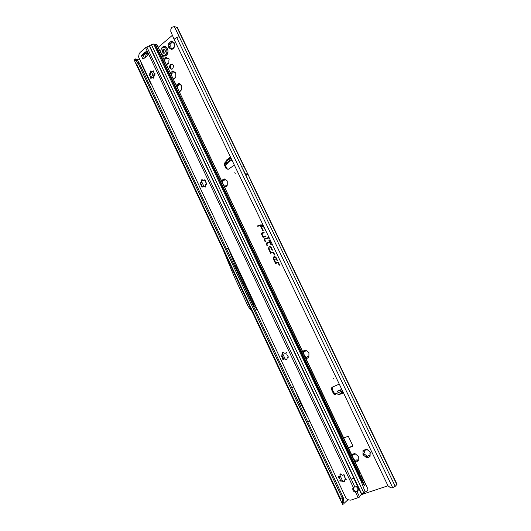 <?xml version="1.0" encoding="UTF-8"?>
<svg xmlns="http://www.w3.org/2000/svg" width="531" height="531" viewBox="0 0 531 531"><rect width="100%" height="100%" fill="white"/><g stroke="black" fill="none" stroke-linecap="round" stroke-linejoin="round"><path stroke-width="0.8" d="M355.1 461.937L356.719 461.771L358.233 460.583L356.958 459.8L356.361 460.019L355.106 461.817M356.215 460.085L356.998 459.766L358.352 460.311M351.608 454.582L353.739 454.629L354.874 453.514L358.332 456.394L358.233 460.583L358.332 456.394L354.874 453.514L351.568 454.503M369.145 455.737L368.142 455.751L366.456 457.616L368.527 457.516L370.074 456.308L369.297 456.109L369.324 455.578L370.193 456.043M367.983 455.824L369.324 455.578M363.562 453.441L364.359 452.863L364.419 451.947L363.058 450.5L366.184 450.049L366.111 449.405L366.662 449.173L369.417 451.304L370.319 452.638L369.881 452.983L370.074 456.308L370.18 452.073L366.662 449.173L363.058 450.5L362.958 454.709L366.456 457.616L366.005 455.273L365.421 454.788L362.958 454.709L363.562 453.441L364.624 454.709L366.045 455.233L367.386 457.085M305.942 358.445L307.469 358.153L308.889 356.845L307.223 356.646L305.956 358.339M302.59 351.383L304.694 351.469L305.464 351.018L305.186 350.294L305.65 350.048L308.942 352.657L308.889 356.845L308.942 352.657L305.65 350.048L302.551 351.296M224.613 187.224L225.987 186.733L227.255 185.246L225.801 185.691L224.633 187.138M224.633 179.02L224.155 180.414L224.235 178.894L227.241 181.064L227.255 185.246L227.241 181.064L224.235 178.894L221.44 180.54M221.487 180.64L223.558 180.786L224.142 180.394L223.611 180.786M179.226 91.657L180.513 91.06L181.695 89.48L179.246 91.584M177.241 85.318L178.21 85.544L178.814 85.079L178.794 83.367L180.474 85.02L181.648 85.305L181.695 89.48L181.648 85.305L178.794 83.367L176.173 85.232M179.359 83.599L178.874 85.086L178.024 85.584M173.325 79.245L174.613 78.641L175.781 77.041L173.352 79.172M171.38 72.953L172.31 73.178L172.927 72.701L172.887 70.962L174.573 72.621L175.734 72.866L175.781 77.041L175.734 72.866L172.887 70.962L170.292 72.853M173.471 71.214L172.987 72.707L172.13 73.212M166.654 65.2L167.637 63.514L168.838 63.401L168.904 60.109C169.349 59.014 169.097 58.47 168.161 58.476L167.252 58.37L166.011 57.043L164.935 58.802L163.687 58.954M166.8 57.255L165.845 58.928L164.736 58.881M173.902 47.478L171.566 49.496L173.186 48.799L173.929 47.485M174.307 42.945L171.453 41.086L173.624 43.097L174.307 42.945L174.36 47.159L174.307 42.945L173.776 43.164M172.077 41.365L171.559 42.918L170.67 43.436M171.46 42.938L171.453 41.086L168.672 43.442L168.725 47.637L171.566 49.496L171.526 48.122L168.725 47.637L170.179 45.991L170.172 45.294L168.672 43.442L169.143 43.064L170.843 43.416L171.513 42.945M234.835 172.542L235.246 173.405L234.835 172.542M231.735 159.632L230.222 160.163L226.491 162.891L226.087 164.451L227.991 163.223L228.403 162.068M231.118 158.344L229.571 158.882L225.841 161.603L225.303 163.156M338.227 394.4L342.687 392.96L342.714 391.287M333.136 377.999L333.587 378.942L333.136 377.999M339.282 384.119L332.326 387.119L331.523 387.942L331.603 389.708L333.634 393.975L335.22 394.725L335.818 393.77M170.438 64.331C168.845 67.364 169.442 68.937 172.23 69.05L172.575 68.824C174.175 65.804 173.584 64.231 170.809 64.085L170.438 64.331M171.646 69.236C170.02 67.888 169.913 66.302 171.321 64.47L172.276 64.045M261.637 233.063L261.425 233.972L263.044 237.364L265.985 236.468L265.765 236.01L263.243 236.78L261.783 233.613L264.219 232.777L264 232.319L261.637 233.063M264.046 232.412L261.829 233.109L261.637 233.912L263.23 237.238L265.958 236.408M268.998 237.41L264.392 238.824L264.172 239.727L265.122 241.711L265.54 241.585L264.637 239.255L269.217 237.868M269.038 237.496L264.577 238.864L264.385 239.667L265.513 241.525M271.016 241.618L270.08 241.897L269.343 240.357L268.918 240.483L269.655 242.023L266.443 242.986L266.177 243.921L267.153 245.959L267.571 245.84L266.642 243.45L269.874 242.481L270.91 244.645L271.334 244.519L270.299 242.355L271.235 242.076M266.668 243.404L270.06 242.355L271.301 244.459M246.497 174.155L247.041 174.779L246.769 173.936L245.475 173.995L241.764 166.986L249.052 182.153L245.475 173.995M353.699 458.983L355.611 461.339M354.741 453.487L354.542 454.304M351.894 454.483L352.73 456.945M366.503 449.146L366.297 449.976M363.596 450.169L364.458 451.914L364.253 453.029M304.708 355.843L306.314 358.06M307.183 356.659L307.555 356.513M308.113 356.507L308.597 356.633L308.232 356.812M305.71 350.062L305.398 351.137M303.062 351.257L303.778 353.885M223.651 185.2L224.421 186.016L224.221 186.388M226.677 185.279L227.142 185.425M227.056 180.772L226.637 180.925M222.33 180.553L222.768 183.341M178.389 89.898L179.299 91.551M181.609 85.219L181.124 85.418M177.162 85.358L177.553 88.139M172.509 77.526L173.398 79.146M175.701 72.813L175.217 73.012M171.314 72.986L171.679 75.774M166.064 63.952L166.688 65.18M168.951 58.675L168.453 58.729M163.906 58.795L164.796 58.948L164.882 61.47M170.916 47.737L171.579 48.135L171.938 49.363M169.993 43.19L170.239 46.005L169.747 47.996M348.323 447.66L352.849 445.96M225.257 163.004L225.025 164.57L226.883 168.473L227.965 169.435M332.532 387.033L332.267 389.296L333.893 392.694M334.815 394.161L335.638 394.374M231.483 160.681L229.757 161.079L227.295 162.871L227.991 163.223M225.31 162.785L224.474 162.984L224.201 164.59L226.067 168.5L228.31 169.263L234.377 165.141M337.384 391.32L341.884 389.562M341.798 389.369L341.36 389.535M341.128 389.628L336.979 391.247M334.391 394.221L342.568 390.982M348.429 447.885L352.604 446.325L352.79 445.688L348.515 436.701L347.871 436.382L343.723 437.982M172.389 35.292L158.185 47.372M361.02 494.746L388.008 485.792M271.115 247.194L269.151 246.331L268.474 248.734L270.631 253.234L273.053 252.537L274.381 255.026L274.806 254.907L273.618 252.411L272.921 252.052L270.83 252.656L268.746 247.579C269.29 246.503 269.954 246.45 270.737 247.413L271.66 249.338L270.876 249.059L271.168 249.676L272.542 250.167L271.115 247.194M275.994 257.382L273.976 256.526L273.332 258.896L275.496 263.422L277.939 262.739L279.273 265.241L279.698 265.128L278.503 262.626L277.806 262.254L275.702 262.845L273.598 257.774C274.142 256.679 274.812 256.619 275.616 257.595L276.538 259.533L275.748 259.247L276.047 259.865L277.421 260.363L275.994 257.382M263.403 225.728L260.701 224.885L257.555 225.881L257.774 226.332L260.276 225.542L262.805 230.832L263.223 230.7L260.694 225.41L263.555 226.757L266.416 232.027M342.641 501.543L343.736 500.375L344.008 503.7L342.694 504.45L342.216 498.038L137.775 62.446L138.923 62.379L343.172 497.355L342.216 498.038L339.74 498.463L136.361 64.649L137.775 62.446L133.965 59.253L135.305 58.861L137.197 60.388L135.697 60.381M291.811 387.969L293.689 386.94M307.861 422.152L309.679 420.964M256.938 308.743L256.984 309.44L253.081 304.442L253.918 303.971L255.856 306.453M255.212 310.038L256.984 309.44M348.09 499.618L343.962 503.454M148.421 77.884L147.996 78.017L150.698 83.765L151.156 83.692M141.452 63.056L140.861 62.837L143.543 68.545L144.08 68.638M135.963 59.339L140.011 59.983M238.923 275.337L239.362 275.224L228.244 248.282L226.385 248.641M228.244 248.282L229.77 250.957M249.052 182.153L251.369 182.007L248.183 174.666L244.114 166.913L241.764 166.986M174.075 39.267L170.809 31.561L170.849 29.165L171.732 27.313L174.354 26.583L179.206 36.685L176.67 37.449L174.075 39.267L387.962 485.739L389.9 487.266L392.004 488.016L395.21 486.336L397.029 484.305L248.773 176.026M247.121 172.595L177.334 27.479L174.354 26.583M134.084 59.797L133.965 59.253M342.694 504.45L339.747 498.47M155.258 73.955L150.671 76.683M152.616 77.393L153.771 78.196L153.107 75.356L151.242 71.393M138.923 62.379L137.197 60.388M134.655 59.625L136.016 59.372M343.172 497.355L343.736 500.375M343.889 502.346L342.687 503.222M262.347 224.965L260.874 224.938L257.814 225.907L257.774 226.332M260.694 225.41L260.96 225.263C262.155 224.991 263.091 225.469 263.774 226.691L266.389 231.967M257.96 226.213L260.462 225.423L263.197 230.646M275.038 256.473L274.155 256.566L273.545 258.829L275.682 263.29L278.065 262.626L279.664 265.055M276.04 259.354L277.321 260.157M273.989 257.104L275.821 257.528L276.538 259.533M278.164 262.287L275.702 262.845M270.199 246.304L269.336 246.377L268.686 248.661L270.817 253.108L273.186 252.424L274.779 254.84M271.168 249.165L272.443 249.962M269.151 246.908L270.949 247.346L271.66 249.338M273.292 252.086L270.83 252.656M269.383 240.443L269.914 242.043L266.628 243.032L266.389 243.855L267.544 245.773M271.056 241.705L270.08 241.897M270.299 242.355L271.202 242.017M264.77 239.149L269.19 237.808M261.902 233.481L264.192 232.724M265.805 236.096L263.243 236.78M252.656 304.582L253.081 304.442L239.362 275.224L240.238 274.859L253.918 303.971M223.219 249.915L234.297 276.817L248.189 306.473L252.072 311.465M293.351 399.518L300.002 413.695M299.232 403.779L300.433 403.069L308.584 418.627M300.28 406.009L301.475 405.292M294.758 389.223L300.433 403.069M343.106 392.104L342.76 392.668L341.068 391.732M338.293 394.46L336.581 393.478M340.922 391.785L341.406 391.593M230.985 158.351L229.989 157.495L226.485 160.515M229.916 158.663L230.023 157.707L229.551 158.895M172.92 78.389L172.542 77.599M171.606 75.621L171.055 74.459M178.808 90.781L178.423 89.971M177.48 87.987L176.929 86.825M224.115 186.169L223.684 185.259M222.701 183.202L222.164 182.06M305.285 357.064L304.767 355.962M303.719 353.759L303.201 352.67M354.35 460.344L353.772 459.129M352.677 456.839L352.179 455.777M163.614 56.246L166.223 55.476C168.938 51.58 168.526 48.587 164.982 46.509M163.057 56.094L162.021 55.443L163.057 56.094L165.426 55.967L166.196 55.47C169.986 52.609 167.199 44.617 163.156 46.735L162.3 47.286M165.559 51.109L164.637 53.107L163.004 53.259L162.42 50.996L163.017 49.429L164.371 49.376L165.559 51.109M162.201 47.365L161.218 48.633L160.475 52.184M338.878 476.539L340.51 480.343L341.353 480.973M344.413 476.858L346.272 479.314L344.38 480.336L344.559 481.876L343.165 481.697L341.851 480.814L341.201 481.212L339.886 480.887L340.052 479.274L338.307 477.528L338.254 476.878L339.774 476.393L340.198 475.73L339.94 474.322L341.327 474.502L342.641 475.378L343.298 474.979C344.121 474.548 344.579 474.873 344.679 475.942L344.413 476.858M281.822 354.894L283.893 359.314M286.813 354.728L288.512 357.144L287.158 357.602L286.946 359.859L284.463 358.916L283.859 359.374L282.631 359.168L282.771 357.542L281.125 355.969L281.125 355.186L282.459 354.735L282.671 352.471L285.147 353.414L285.751 352.949C286.614 352.465 287.032 352.79 286.992 353.925L286.813 354.728M201.057 182.591L200.924 183.713L202.484 186.879M205.238 181.761L206.227 182.757L206.639 184.191L205.696 184.436L205.291 185.233L205.265 187.104L203.751 186.275L202.882 186.348L202.477 187.018L201.521 186.759L201.627 185.113L200.114 183.766L200.273 182.744L201.196 182.511L201.601 181.708L201.641 179.83L203.141 180.659L204.01 180.586L204.422 179.909C205.178 179.651 205.504 180.002 205.384 180.958L205.238 181.761M151.328 71.32L152.556 71.771L153.207 70.842L154.156 73.451L154.767 73.663L154.999 75.183L154.169 75.588L153.738 78.216L152.477 77.393L151.766 77.46L151.129 78.376L150.399 78.07L150.479 76.424L149.052 75.21L149.35 74.048L150.426 73.026L150.605 71.015L151.328 71.32L149.915 75.322L151.262 78.183M356.115 486.529L357.635 487.923C358.193 489.443 357.854 490.651 356.606 491.547L357.058 491.666C358.299 490.77 358.644 489.562 358.08 488.035L357.449 487.173L354.728 486.748L352.81 488.347C352.584 490.398 353.493 491.673 355.538 492.177L356.182 491.58C354.137 491.075 353.234 489.801 353.46 487.757L352.81 488.347M143.423 54.852L146.025 52.582M143.742 53.226L146.463 51.361L145.959 52.396L146.231 53.193L144.664 54.527L141.372 55.782L143.742 53.226M365.866 491.938L367.764 490.186L367.963 489.018L363.151 479.593L362.394 480.276L364.253 484.856M364.77 486.057L363.543 484.504L154.806 44.232L153.705 44.02L151.428 44.71L145.58 47.697L140.038 52.476L139.036 54.354L138.571 56.923L346.159 498.576L348.601 499.897L350.792 500.169L359.089 497.361L361.445 494.142L364.253 493.033L365.069 491.739L361.186 481.378L361.95 480.688M146.855 46.987L351.177 479.227L353.746 477.873L351.316 479.526L353.885 478.165L149.39 46.104M353.646 487.339L353.46 487.757M356.606 491.547L356.182 491.58M359.613 497.082L357.058 491.666L355.538 492.177L358.159 497.733M365.826 491.938L365.381 491.726M360.111 473.187L156.984 44.843L362.036 476.586M156.545 44.564L154.926 44.385M363.536 483.449L155.152 44.431M143.363 58.762L145.288 57.567L147.718 55.058M141.372 55.782L142.978 59.087M145.594 52.104L145.945 52.164M142.208 55.005L142.627 55.078M353.633 478.079L361.445 494.142M351.336 479.294L354.728 486.748M155.032 73.723L154.488 73.676M153.851 71.001L151.853 71.838M203.181 186.255L203.678 186.281M203.791 186.275L205.245 187.118M205.948 184.337L206.42 184.317M204.422 179.909L205.032 179.876L204.01 180.586M202.417 179.85L201.01 182.598M284.264 358.91L286.952 359.832M283.362 352.179L282.525 354.668M341.519 480.82L344.592 481.717M344.851 479.666L346.272 479.307M343.584 474.754L343.119 475.245M340.484 473.924L339.774 476.393M166.15 58.675L165.26 58.523M226.153 163.256L225.509 161.975M343.126 392.641L342.847 393.159L340.663 391.885M225.025 164.57L224.201 164.59M226.126 161.397L226.365 160.574M226.564 159.997L229.989 157.495M230.514 157.541L230.872 157.826M342.595 480.947L340.179 475.809M285.167 358.996L282.85 354.071M203.831 186.268L201.674 181.688M342.847 393.159L338.765 394.739M338.174 394.56L337.762 394.155M340.384 498.476L136.586 63.893M234.682 261.405L240.238 274.859M147.996 78.017L143.543 68.545M248.183 174.666L247.147 174.719M246.895 174.726L245.853 174.779M248.216 174.745L245.886 174.858M247.804 173.889L246.769 173.936M247.765 173.81L245.435 173.916M251.336 182.007L396.863 484.65M249.085 182.146L395.21 486.336M176.883 27.167L244.081 166.92M179.206 36.685L241.797 166.986M392.721 487.743L176.67 37.449M332.267 389.296L331.603 389.708M334.006 393.743L333.634 393.975M341.659 389.701L342.316 391.141M340.391 390.292L341.041 391.739M334.118 392.748L334.762 394.181M226.883 168.473L226.067 168.5M225.894 164.325L225.244 163.044M226.491 162.891L225.841 161.603M230.222 160.163L229.571 158.882M231.463 159.645L230.806 158.357M171.825 48.925L171.36 48.839M169.82 46.708L169.356 46.622M169.794 44.67L169.329 44.584M171.739 42.115L171.274 42.015M174.281 42.892L173.883 42.812M165.845 58.928L164.955 58.782M166.356 58.304L165.466 58.151M166.389 57.998L165.506 57.846M167.896 58.616L168.785 58.768L167.915 58.609M168.161 58.476L168.878 58.596L168.135 58.49M168.606 63.534L167.975 63.435M173.172 71.917L172.708 71.851M175.668 72.747L175.303 72.694M179.06 84.296L178.595 84.237M181.569 85.159L181.217 85.113M224.401 179.617L223.969 179.637M227.122 185.452L226.744 185.478M305.63 350.387L305.259 350.566M366.324 456.116L365.992 456.394M366.49 449.279L366.158 449.551M354.728 453.607L354.396 453.879M357.821 460.098L357.482 460.384M164.418 52.987L164.849 52.841M165.446 54.633C168.918 51.958 165.572 44.956 162.274 47.976C158.835 50.664 162.141 57.62 165.446 54.633M162.944 49.496L163.336 49.582M164.099 52.947L164.736 53.027M162.652 51.992L163.568 52.111L163.336 51.202L162.42 50.996M164.013 49.834L163.482 51.341L163.827 49.741M162.639 50.817L163.694 51.155M163.482 51.341L163.349 51.958L162.433 51.846M164.052 49.622L164.842 49.801M164.776 49.556L164.265 49.436M162.878 49.808L163.999 49.894M164.218 49.801L164.842 49.914M162.924 52.961L163.429 53.06M163.9 52.874L163.707 51.992L164.092 52.947M164.842 50.113L164.132 49.781M339.9 480.09L340.252 479.792M201.514 185.969L201.972 185.936M150.386 77.28L150.87 77.347M149.55 73.995L150.034 74.061M144.113 52.934L145.043 53.093M153.705 44.02L361.186 481.378M363.934 493.166L151.428 44.71M363.151 479.593L361.584 476.3M362.394 480.276L155.45 44.352M149.642 45.971L361.73 494.009M145.872 57.082L144.664 54.527M147.286 55.423L146.231 53.193M147.359 55.363L145.959 52.396M144.379 58.038L142.939 54.978M148.049 54.72L146.483 51.407M144.405 52.761L145.335 52.927M143.39 53.551L144.326 53.711M143.158 53.83L144.087 53.989M353.334 487.518L145.58 47.697M153.001 77.918L153.486 77.977M152.888 71.214L153.373 71.287M150.3 72.176L150.784 72.249M200.672 184.177L201.13 184.151M204.302 186.846L204.754 186.819M204.256 180.135L204.707 180.109M201.481 180.852L201.933 180.825M281.735 356.46L282.127 356.281M285.698 359.673L286.09 359.487M282.671 353.254L283.069 353.075M338.957 478.086L339.309 477.787M343.165 481.697L343.511 481.391M345.522 479.699L345.873 479.4M339.999 474.973L340.351 474.674M165.745 59.001L164.856 58.848M225.263 162.971L224.474 162.984M134.071 59.764L136.361 64.643M171.692 64.231L170.809 64.085M332.194 387.537L331.523 387.942M333.621 392.887L334.271 394.327M225.894 164.384L225.25 163.11M226.491 160.448L226.1 161.417M169.92 43.217L169.143 43.064M171.958 41.265L171.307 41.133M166.721 57.162L166.011 57.043M173.358 71.121L172.708 71.028M179.252 83.526L178.589 83.44M222.224 180.633L221.507 180.673M224.62 179.007L223.903 179.047M303.028 351.316L302.643 351.495M305.69 350.055L305.186 350.294M363.523 453.547L362.985 453.998M363.549 450.182L362.992 450.646M164.703 49.456L164.371 49.376M163.887 49.722L164.238 49.808M339.827 480.236L340.252 479.871M338.254 476.878L338.712 476.486M281.125 355.186L281.775 354.887M200.273 182.744L200.983 182.704M149.35 74.048L149.994 74.134M357.005 487.066L357.449 487.173M367.094 487.179L362.062 476.592M362.567 481.896L154.873 44.272M144.624 52.662L145.554 52.821M144.359 52.781L145.288 52.947M153.207 70.842L153.778 70.928M150.605 71.015L151.169 71.094M201.641 179.83L202.344 179.79M282.671 352.471L283.335 352.172M339.94 474.322L340.411 473.931"/></g></svg>
